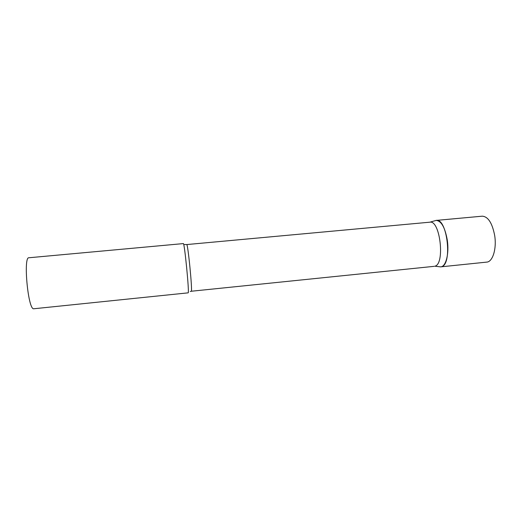 <?xml version="1.0" encoding="UTF-8"?>
<svg xmlns="http://www.w3.org/2000/svg" width="525" height="525" viewBox="0 0 525 525"><rect width="100%" height="100%" fill="white"/><g stroke="black" fill="none" stroke-linecap="round" stroke-linejoin="round"><path stroke-width="0.79" d="M447.287 240.102C449.341 253.503 445.922 266.739 440.731 266.858L441.42 266.72C452.714 264.817 447.202 217.442 436.072 220.421L436.203 220.408C441.308 220.887 445.003 227.45 447.287 240.102M440.6 266.871L434.831 266.195C445.226 264.39 440.173 219.798 429.877 222.187L436.072 220.421M188.206 292.838C189.368 291.972 184.4 241.848 183.337 243.593L28.895 257.762C23.205 256.554 27.904 308.608 33.521 308.792L188.206 292.838M436.203 220.408L482.258 216.182C488.112 216.582 492.253 223.027 494.681 235.522C496.827 248.752 492.699 261.909 486.734 262.113L440.731 266.858M434.175 266.332L191.323 291.237C192.55 290.345 187.838 242.911 186.697 244.565L184.419 244.525M191.251 291.316L190.253 291.473M429.877 222.187L186.697 244.565"/></g></svg>
